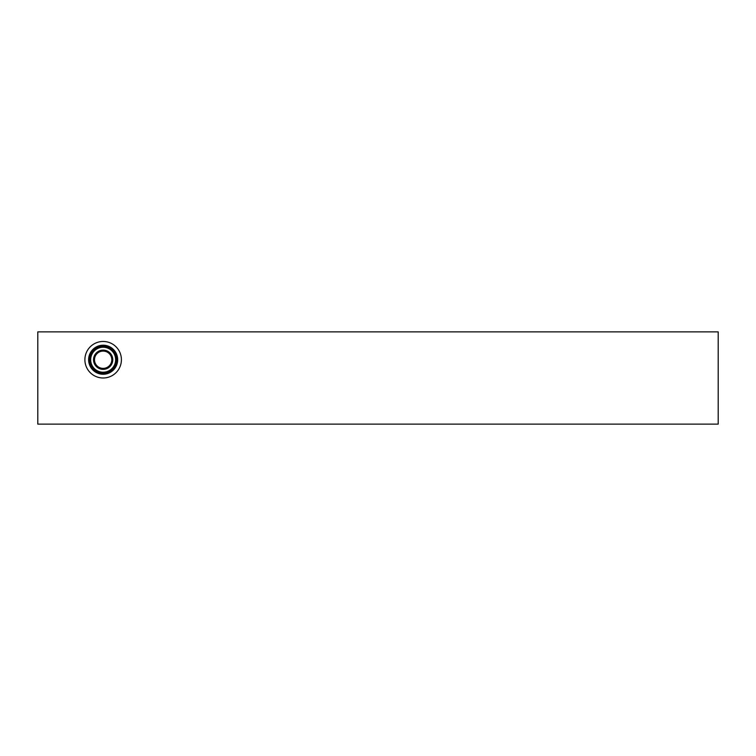 <?xml version="1.0" encoding="UTF-8"?>
<svg xmlns="http://www.w3.org/2000/svg" width="756" height="756" viewBox="0 0 756 756"><rect width="100%" height="100%" fill="white"/><g stroke="black" fill="none" stroke-linecap="round" stroke-linejoin="round"><path stroke-width="1.13" d="M718.2 331.875L718.2 424.125L37.8 424.125L37.8 331.875L718.2 331.875M84.889 359.733A18.257 18.257 0 0 1 103.147 341.476A18.257 18.257 0 0 1 121.404 359.733A18.257 18.257 0 0 1 103.147 377.991A18.257 18.257 0 0 1 84.889 359.733M117.681 359.733A14.525 14.525 0 0 1 103.147 374.258A14.525 14.525 0 0 1 88.622 359.733A14.525 14.525 0 0 1 103.147 345.209A14.525 14.525 0 0 1 117.681 359.733M116.793 359.733A13.646 13.646 0 0 1 103.147 373.379A13.646 13.646 0 0 1 89.501 359.733A13.646 13.646 0 0 1 103.147 346.087A13.646 13.646 0 0 1 116.793 359.733M116.604 359.733A13.457 13.457 0 0 1 103.147 373.19A13.457 13.457 0 0 1 89.69 359.733A13.457 13.457 0 0 1 103.147 346.276A13.457 13.457 0 0 1 116.604 359.733M115.63 359.733A12.483 12.483 0 0 1 103.147 372.217A12.483 12.483 0 0 1 90.663 359.733A12.483 12.483 0 0 1 103.147 347.25A12.483 12.483 0 0 1 115.63 359.733M112.776 359.733A9.63 9.63 0 0 1 103.147 369.363A9.63 9.63 0 0 1 93.527 359.733A9.63 9.63 0 0 1 103.147 350.104A9.63 9.63 0 0 1 112.776 359.733M111.803 359.733A8.647 8.647 0 0 1 103.147 368.38A8.647 8.647 0 0 1 94.5 359.733A8.647 8.647 0 0 1 103.147 351.086A8.647 8.647 0 0 1 111.803 359.733"/></g></svg>

